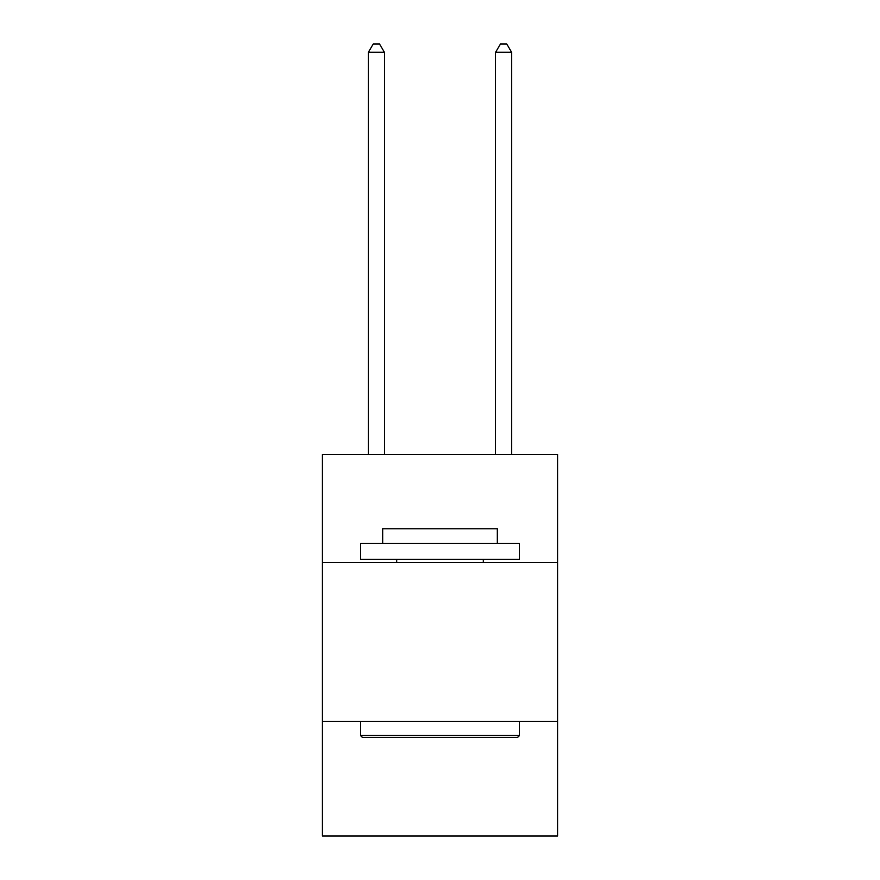 <?xml version="1.0" encoding="UTF-8"?>
<svg xmlns="http://www.w3.org/2000/svg" width="880" height="880" viewBox="0 0 880 880"><rect width="100%" height="100%" fill="white"/><g stroke="black" fill="none" stroke-linecap="round" stroke-linejoin="round"><path stroke-width="1.32" d="M322.333 562.507L557.667 562.507L557.667 454.377L322.333 454.377L322.333 836L557.667 836L557.667 721.512L322.333 721.512M557.667 721.512L557.667 562.507M362.406 737.418L360.492 735.504L519.508 735.504L517.594 737.418L362.406 737.418M519.508 543.422L519.508 559.317L360.492 559.317L360.492 543.422L519.508 543.422M382.756 543.422L382.756 528.792L497.244 528.792L497.244 543.422M519.508 721.512L519.508 735.504M360.492 721.512L360.492 735.504M483.252 559.317L483.252 562.507M396.748 559.317L396.748 562.507M384.351 454.377L384.351 52.272L368.445 52.272L368.445 454.377M368.445 52.272L373.219 44L379.577 44L384.351 52.272M511.555 454.377L511.555 52.272L495.649 52.272L495.649 454.377M495.649 52.272L500.423 44L506.781 44L511.555 52.272"/></g></svg>
